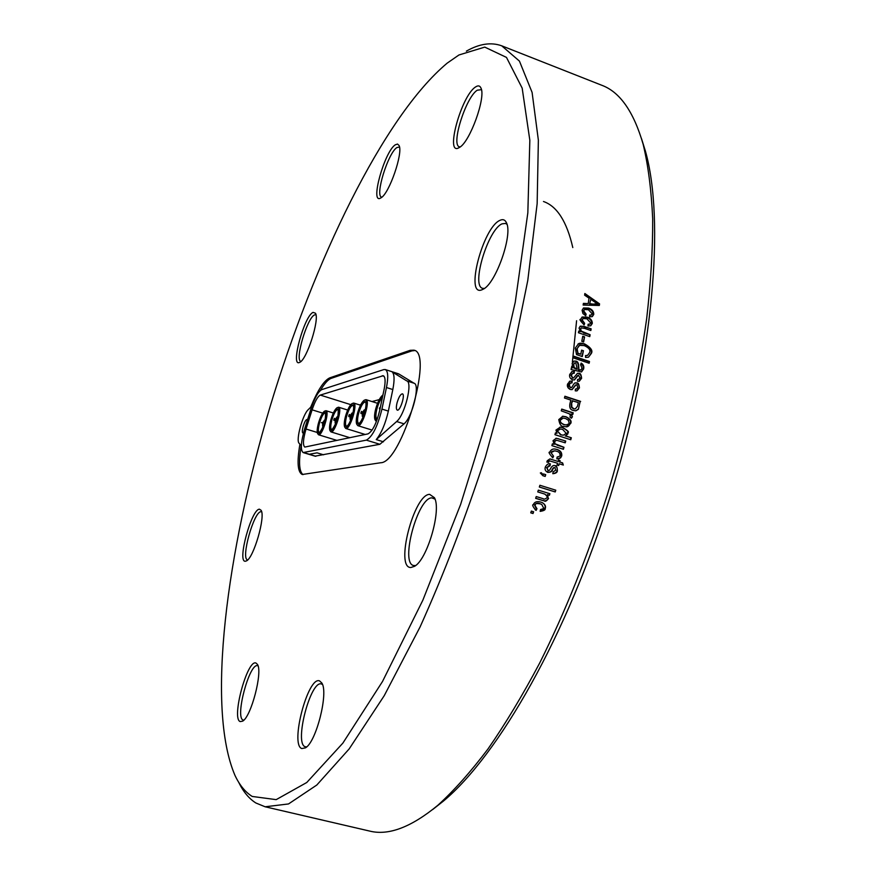 <?xml version="1.0" encoding="UTF-8"?>
<svg xmlns="http://www.w3.org/2000/svg" width="876" height="876" viewBox="0 0 876 876"><rect width="100%" height="100%" fill="white"/><g stroke="black" fill="none" stroke-linecap="round" stroke-linejoin="round"><path stroke-width="1.31" d="M391.495 371.544L398.635 373.855L414.019 383.217C420.414 384.301 412.388 417.151 404.044 423.853L379.866 444.285L315.031 456.155M320.353 390.488C324.427 383.579 328.04 379.538 331.183 378.355L411.873 350.893L414.72 350.542M302.986 474.617C299.132 471.463 298.53 461.816 301.191 445.687M315.349 456.254L308.943 454.315L317.068 452.848L308.943 454.315M315.853 456.276L309.447 454.348M301.344 445.862L299.099 443.267C295.617 440.289 302.691 414.479 308.308 409.574L311.944 406.004M303.534 432.799L302.888 433.018C302.1 432.459 302.165 430.368 303.074 426.721C304.465 422.123 305.79 419.703 307.049 419.462L307.465 419.987M383.458 441.811L376.242 439.588C381.41 433.193 385.451 423.688 388.353 411.096L392.82 389.546C394.649 380.118 394.452 374.249 392.24 371.95L406.683 380.863C412.99 381.914 404.92 414.797 396.642 421.531L376.242 439.588M404.044 423.853L396.642 421.531M397.091 402.675C398.799 397.025 400.573 394.08 402.402 393.85C405.522 394.364 400.124 411.457 397.255 410.121C396.127 409.42 396.072 406.935 397.091 402.675M392.24 371.95L399.357 374.249M414.019 383.217L406.683 380.863M383.841 369.584L385.254 369.541C388.068 370.997 388.473 376.998 386.458 387.52L381.947 409.092C377.589 426.459 372.388 436.806 366.354 440.135L303.151 452.574C300.304 450.122 300.851 442.084 304.793 428.452L310.827 409.322C314.583 398.109 318.218 391.539 321.744 389.623L383.841 369.584M379.647 410.691C376.395 423.623 372.519 431.353 368.008 433.883L304.804 447.078C302.68 445.249 303.085 439.226 306.031 429.021L312.097 409.837C314.911 401.405 317.638 396.489 320.277 395.087L383.25 375.705C385.363 376.811 385.659 381.312 384.148 389.185L379.647 410.691M379.253 399.609L372.026 401.558M360.835 404.581L359.598 404.909M317.616 433.576L318.535 434.77C322.16 436.533 329.967 411.227 325.96 410.702L324.558 411.173M318.393 423.404C320.2 417.162 322.171 413.133 324.306 411.315C330.57 407.274 320.441 440.135 317.506 433.335C316.871 431.452 317.167 428.134 318.393 423.404M318.7 423.327C317.068 430.236 317.298 433.379 319.368 432.733C323.791 426.82 325.839 420.184 325.511 412.837C323.682 411.271 321.415 414.775 318.7 423.327M319.609 432.558L319.203 432.569C318.021 431.748 318.087 428.714 319.39 423.447C321.415 416.757 323.375 413.242 325.27 412.903L325.609 413.133M330 430.642L330.964 431.901C334.785 433.74 342.823 407.789 338.607 407.209L337.129 407.701M330.745 420.261C332.584 413.877 334.621 409.738 336.855 407.855C343.491 403.595 332.979 437.573 329.88 430.39C329.223 428.43 329.507 425.057 330.745 420.261M331.073 420.173C329.409 427.291 329.672 430.499 331.873 429.798C336.45 423.754 338.552 416.976 338.18 409.442C336.253 407.756 333.876 411.337 331.073 420.173M332.103 429.623L331.654 429.634C330.416 428.791 330.449 425.681 331.785 420.305C333.855 413.417 335.902 409.804 337.906 409.464M344.739 427.138L345.768 428.474C349.831 430.412 358.131 403.694 353.674 403.048L352.097 403.562M345.451 416.516C347.334 409.968 349.447 405.708 351.802 403.737C358.897 399.204 347.903 434.54 344.607 426.864C343.929 424.827 344.202 421.378 345.451 416.516M345.801 416.428C344.093 423.776 344.421 427.072 346.776 426.294C350.181 424.455 355.043 408.818 353.269 405.402C351.221 403.562 348.725 407.241 345.801 416.428M346.995 426.13L346.48 426.141C345.166 425.276 345.177 422.079 346.535 416.56C348.681 409.442 350.816 405.719 352.94 405.38L353.367 405.687M356.784 424.28L357.868 425.681C362.116 427.696 370.657 400.354 365.993 399.653L364.328 400.179M357.463 413.461C359.379 406.782 361.558 402.423 364.011 400.365C371.49 395.613 360.113 432.065 356.641 423.984C355.93 421.882 356.204 418.378 357.463 413.461M357.824 413.363C356.094 420.907 356.477 424.269 358.952 423.436C362.489 421.498 367.427 405.676 365.61 402.106C363.452 400.135 360.857 403.891 357.824 413.363M359.171 423.272L358.602 423.294C357.222 422.396 357.211 419.122 358.58 413.494C360.781 406.19 363.003 402.369 365.237 402.029L365.708 402.38M375.103 419.922L376.286 421.422M376.779 420.524L374.95 419.582C374.216 417.381 374.479 413.8 375.738 408.807C377.709 401.931 379.998 397.408 382.593 395.24L382.921 395.054M382.67 396.248C380.239 397.89 378.071 402.051 376.132 408.709C374.413 416.242 374.786 419.746 377.26 419.221M377.337 418.991L377.041 418.947C375.563 418.005 375.519 414.633 376.921 408.84C378.454 403.42 380.283 399.653 382.407 397.529M380.272 407.701L379.549 408.993L379.418 408.128L380.381 407.198M350.05 416.582L350.082 419.341L352.043 413.023L350.455 415.279M348.779 415.673C350.575 411.6 348.517 419.341 348.779 415.673M322.609 423.546L322.598 426.119L324.449 420.141L323.003 422.265M321.372 422.648C322.061 422.473 322.061 422.473 321.372 422.648M335.136 420.37L335.147 423.02L337.041 416.888L335.53 419.078M333.876 419.462C335.618 415.52 333.603 423.031 333.876 419.462M362.237 413.483L362.281 416.319L364.296 409.858L362.653 412.169M360.956 412.574C362.806 408.402 360.704 416.33 360.956 412.574M310.63 407.307C317.572 390.378 323.923 380.578 329.694 377.885L410.165 350.323L413.855 350.17C434.047 352.48 401.613 462.977 380.71 462.747L302.231 474.496C297.643 472.142 296.865 462.046 299.91 444.209M482.15 289.693C464.587 297.84 482.775 227.475 499.944 220.347C502.944 218.912 505.145 219.777 506.536 222.942C512.964 234.998 495.597 283.933 483.081 289.255L482.15 289.693M459.528 147.398L458.86 147.781C444.877 155.961 461.192 96.196 475.35 87.096C478.011 85.224 479.884 85.563 480.99 88.104C486.038 97.499 469.854 142.054 459.528 147.398M381.016 197.812L380.578 198.064C369.792 204.524 384.422 151.657 395.262 144.825L397.518 144.058L399.04 145.471C403.387 152.654 389.207 193.716 381.016 197.812M299.428 362.478C290.274 367.011 304.3 315.721 313.082 312.382L315.491 313.236C319.707 319.455 306.808 359.697 299.756 362.325L299.428 362.478M245.269 561.253C237.002 561.987 251.554 508.759 259.449 509.208L261.114 510.314C265.658 516.533 253.733 557.815 246.495 560.881L245.269 561.253M240.199 721.583C231.165 718.9 247.284 659.179 255.945 663.023L257.445 664.391C262.909 671.804 251.127 716.984 242.575 721.178L240.199 721.583M301.771 748.542C289.846 744.731 307.98 676.031 319.521 680.871L321.864 683.039C328.653 692.807 316.258 742.082 305.45 747.863L301.771 748.542M447.176 63.149C383.042 116.793 313.794 261.749 270.049 406.803C226.698 551.727 205.915 707.611 234.954 775.348C239.52 785.093 245.269 792.123 252.211 796.448L276.192 799.635L306.775 782.498L342.866 743.122L382.516 681.473L422.889 600.115L460.623 504.445L492.312 402.226L515.241 302.286L527.834 212.879L529.838 140.291L522.173 88.137L506.481 57.411L484.756 47.107L458.947 54.98L447.176 63.149M410.877 567.495C394.802 568.239 413.943 494.173 429.634 494.36L434.397 497.678C441.767 509.81 427.236 559.884 414.425 566.367L410.877 567.495M484.34 288.467L482.621 288.335C470.949 286.014 488.031 229.381 502.058 223.851L505.572 223.424L507.04 224.409M460.174 146.938L459.429 146.807C450.757 145.142 465.78 97.356 477.223 90.217L481.45 89.67M381.859 197.177L381.64 197.122C374.742 196.027 388.002 152.982 396.916 147.54L399.489 147.004M300.972 361.405L300.928 361.394C294.5 360.573 307.202 317.517 314.637 314.867L315.951 314.725M247.7 559.917L247.612 559.895C240.517 559.085 253.898 511.19 261.048 511.704L261.628 511.781M243.802 720.171L243.134 720.028C234.724 717.608 249.55 662.387 257.664 665.738L258.048 665.88M306.677 746.889L305.111 746.724C294.018 743.286 310.662 679.787 321.47 683.992L322.51 684.506M415.607 565.535L413.592 565.513C399.971 563.213 417.775 497.502 431.835 497.864L434.978 499.09M238.655 782.224C243.254 791.718 248.992 798.638 255.869 802.985L265.143 806.785L288.522 803.949L316.805 785.027L349.174 748.914L384.246 695.653L420.141 626.822C443.836 574.141 465.572 517.552 485.359 457.053L510.259 366.661L527.779 280.44L537.152 203.648L538.368 140.193L532.093 92.407L519.435 61.101L501.718 45.815C491.075 41.982 479.292 43.767 466.371 51.147M533.024 513.533L533.626 511.781L531.349 511.08L530.746 512.843L533.024 513.533L533.221 511.65M536.966 508.682L536.167 510.369L535.51 510.029C532.728 506.306 531.973 504.554 533.243 504.795C534.47 501.882 536.977 500.995 540.788 502.101L542.485 502.747C545.124 504.379 546.044 506.295 545.255 508.507M542.562 502.791C544.905 504.532 545.682 506.361 544.872 508.299L545.222 508.496C545.562 509.854 543.865 510.807 540.163 511.365L540.558 509.525C543.262 508.803 544.27 508.288 543.58 508.003M543.58 507.992L541.751 504.456L540.229 503.853C533.44 502.912 536.462 504.609 534.897 505.288L536.955 508.704M549.482 493.582L549.394 495.258L549.898 493.714L538.324 490.144L537.755 491.918L544.073 493.867L537.765 491.874M549.394 495.258L547.741 494.754L548.168 498.324C546.898 500.809 544.96 501.466 542.354 500.305L535.674 498.258M548.573 498.521C544.379 503.634 544.598 499.889 542.726 500.535L535.652 498.324L536.232 496.561L543.273 498.718C544.062 499.462 545.321 499.101 547.029 497.634C547.971 497.656 547.336 496.528 545.135 494.272L544.062 493.878M555.22 491.951L555.778 490.188L539.901 485.271L539.331 487.045L555.22 491.951L555.373 490.056M542.956 475.734L545.179 476.424L545.737 474.65L544.784 476.303M542.945 475.767L540.339 472.974M540.361 472.974L541.335 472.744L543.164 474.891M543.186 474.825L543.459 473.938L545.737 474.65M553.84 467.828L552.559 469.591C552.449 471.354 550.873 472.295 547.807 472.394C545.365 471.168 544.554 469.361 545.354 466.985C546.92 464.247 548.595 463.207 550.369 463.886L550.04 465.758C549.701 464.926 548.683 465.55 546.985 467.631L548.08 470.489L549.252 470.434L550.402 468.945C551.694 466.229 553.227 465.112 555.001 465.605L555.264 465.66C556.556 465.495 557.256 467.171 557.366 470.675C557.388 472.416 555.877 473.423 552.811 473.697L553.161 471.846L555.691 470.215L554.946 467.543L553.413 467.707L554.924 467.532M562.863 464.915L562.184 462.813L559.731 461.98L562.6 462.889L563.312 465.057L559.195 463.765L558.669 465.539L557.026 465.025L557.552 463.24L549.449 460.831M549.723 460.853L548.781 461.586M548.573 462.364L548.387 461.51L548.573 462.364L546.854 462.068L547.248 460.743L549.898 458.925L551.508 459.331M558.078 461.466L551.081 459.309L558.078 461.466L558.472 460.13L560.125 460.645L559.304 461.904M559.731 461.98L560.125 460.645M553.566 456.144L552.811 457.852C549.241 453.768 548.212 451.874 549.756 452.169C550.851 449.716 552.646 448.676 555.176 449.049L557.081 449.487M557.092 449.465C560.607 450.603 562.151 452.782 561.724 456.013M556.818 458.86C560.038 458.236 561.527 457.272 561.275 455.947L560.859 457.633L559.019 458.794L556.818 458.871L557.136 457.031C559.775 456.297 560.75 455.783 560.06 455.487C560.125 453.166 558.976 451.753 556.61 451.26L555.012 450.888C552.351 451.03 551.146 451.633 551.398 452.684M554.617 450.833L551.004 452.64L553.555 456.177M553.063 440.661L556.282 438.263L565.732 441.044L565.228 442.829L556.545 440.223L554.596 441.548L555.001 443.76L563.98 447.286L563.41 449.289L551.88 445.621L552.395 443.836L554.103 444.384L553.041 440.65M556.983 433.401L555.964 430.072L560.344 427.138L563.126 427.652C572.608 433.773 566.181 431.879 567.987 433.74L565.6 435.941L571.316 437.759L570.769 439.752L554.946 434.682L555.439 432.897L556.983 433.401L555.406 433.029M565.995 416.724C570.309 418.903 571.886 421.137 570.725 423.436L566.312 426.787L563.607 426.305M563.607 426.327C561.264 426.787 559.644 424.542 558.768 419.571M558.789 419.582L562.841 416.242L565.984 416.746M573.2 412.826L561.724 409.081L561.264 410.866L569.499 413.877L570.429 415.903L569.904 417.042L571.382 418.235L572.433 416.768L570.933 413.998L572.751 414.6L573.2 412.826L572.346 414.468M578.401 409.278L580.175 401.515L578.401 409.278L575.795 410.822L573.495 410.494C570.353 409.902 569.17 407.625 569.937 403.683L570.823 400.091L564.472 398.011L564.9 396.237L580.646 401.416M575.839 385.046L572.127 389.612L570.287 389.481C567.845 388.21 566.925 386.415 567.549 384.071L570.057 381.126L572.203 381.093L572.006 382.932L570.703 382.921L569.17 384.739L570.418 387.586L571.557 387.553L572.565 386.097C573.791 383.787 574.755 382.713 575.455 382.867L577.065 382.921C578.302 382.79 579.091 384.454 579.441 387.937M577.054 382.954L578.762 385.046L579.419 387.926L576.988 390.893L575.236 390.849L575.433 389.032L576.43 389.043L577.777 387.444L576.89 384.783L575.335 385.166L576.2 384.783M574.163 373.307L572.773 373.318L571.36 375.092L572.63 377.939L573.506 378.016L577.481 373.296L579.2 373.318C580.427 373.187 581.237 374.851 581.609 378.312L579.31 381.213L577.448 381.213L577.634 379.385L578.707 379.385L579.956 377.819L578.412 375.147L574.459 379.932L572.51 379.823C570.068 378.552 569.137 376.757 569.739 374.424L572.061 371.555L574.349 371.479L574.163 373.307M573.09 367.832L572.116 363.507L573.988 361.065L576.058 361.12C577.744 361.503 578.631 363.244 578.74 366.354L578.894 369.749L580.985 369.968M580.974 369.957L582.047 368.161L580.591 364.745L581.16 363.091C583.405 364.405 584.226 366.354 583.624 368.949L581.533 371.95L571.064 369.508M571.064 369.464L571.448 367.723L573.112 367.81L571.415 367.876M589.504 361.514L573.868 356.236L573.506 357.966L589.154 363.244L589.504 361.514L588.727 363.102M575.291 348.111L576.55 354.616L582.277 356.554L583.438 350.75L581.861 356.412M575.28 348.111L578.532 343.764C579.474 342.998 581.489 343.031 584.577 343.885C590.807 347.465 593.063 350.652 591.344 353.433L588.519 357.2L585.573 357.452M585.573 357.43L585.507 355.579L587.577 355.382L589.559 352.667C590.785 350.148 589.033 347.794 584.325 345.615M584.325 345.593L579.583 345.363L577.12 348.626L577.952 353.225L580.799 354.211L581.609 350.137L583.438 350.75M584.577 336.866L582.748 336.242L581.795 341.333L583.624 341.958L584.577 336.866L583.208 341.815M580.438 331.632L579.058 328.051L580.383 326.135L584.183 326.463L591.147 328.85L590.851 330.526L584.599 328.38L581.379 327.909L580.613 328.949L581.226 331.073L590.106 334.731L589.767 336.625L578.445 332.749L578.751 331.051L580.438 331.632L578.675 331.489M582.803 318.809L581.708 320.266L582.212 319.937L584.62 323.31L584.139 324.886C580.273 320.868 579.091 319.028 580.58 319.379M580.591 319.39L582.179 317.013L587.161 317.145M587.172 317.123C590.599 318.327 592.318 320.441 592.296 323.474L590.742 325.752L588.004 326.014M588.004 325.992L588.092 324.262L589.866 324.065L590.665 322.915L586.92 318.787L583.153 318.568L582.19 319.926M585.683 315.732L582.945 313.564L582.102 310.268L583.558 307.98L588.606 308.078C592.045 309.272 593.764 311.374 593.775 314.375L592.34 316.575L589.537 316.849L589.603 315.13L591.42 314.922L592.154 313.805L588.387 309.71L584.577 309.502L583.69 310.816L586.143 314.177L585.683 315.732M583.339 303.764L588.223 303.611L583.394 303.37L583.131 305.067L599.326 305.45L599.556 303.863L598.866 305.439M588.223 303.611L589.033 298.158L584.61 295.179L584.85 293.504L599.556 303.863M369.365 831.006L369.924 831.138C388.714 835.759 411.359 827.13 437.858 805.274C454.042 790.568 470.762 771.789 488.02 748.925C505.419 723.817 522.644 695.161 539.715 662.968C565.239 611.853 587.752 555.877 607.254 495.05C625.639 433.883 638.779 375.07 646.674 318.623C650.813 282.521 652.817 249.255 652.686 218.836C651.383 190.355 648.218 165.542 643.181 144.387C633.677 111.602 619.847 91.881 601.702 85.235L501.718 45.815M641.528 138.704L645.404 151.088C664.895 219.777 653.748 356.466 610.375 496.035C567.046 635.615 498.652 755.013 443.497 801.025L432.569 809.621M543.481 201.502C557.07 206.243 566.838 221.595 572.794 247.569M576.594 320.736L572.378 362.062M571.787 366.179L571.535 367.865M569.356 381.399L568.185 387.959M550.073 463.864L549.756 464.915M548.091 470.511L547.544 472.295M530.779 512.734L532.652 513.303M535.225 509.854L536.167 510.369M544.85 508.288L540.196 511.168M541.631 504.39L539.857 503.656C537.612 502.682 535.849 503.163 534.546 505.091L536.024 508.168M535.794 510.15L536.572 508.507M547.741 494.754L549 495.082M547.347 494.579L548.168 498.324M543.843 493.768L545.058 494.25M539.342 487.012L554.815 491.797M540.952 472.832L542.682 474.672M545.332 474.529L543.459 473.949M546.985 467.631L550.019 465.747M548.08 470.489L546.58 467.532M555.253 465.682L556.961 467.521L557.355 470.664M552.833 473.631C555.756 473.029 557.136 472 556.95 470.576M547.675 472.35C550.413 472.186 551.902 471.233 552.143 469.492L553.435 467.729M549.624 465.66L549.953 463.853M558.264 465.419L559.195 463.765M559.698 460.579L558.461 460.185M549.887 458.958L551.081 459.309M546.854 462.057L548.157 462.287M549.033 460.787L548.387 461.51M561.308 455.947C561.713 452.739 560.169 450.56 556.665 449.421L554.749 449.005M551.004 452.64L553.468 456.122M552.471 457.677L553.15 456.078M554.103 444.384L552.362 443.935M555.932 438.252L558.57 438.777M565.732 441.044L558.198 438.766M565.283 441.033L564.823 442.698M556.26 440.212L554.179 441.526L554.596 443.716L557.826 445.326M563.98 447.286L557.388 445.293M563.542 447.253L563.005 449.158M567.955 433.73L567.517 433.73C565.874 431.988 571.929 433.467 562.688 427.641L559.895 427.149M567.517 433.73L565.6 435.92M571.316 437.759L565.162 435.92M570.867 437.748L570.364 439.632M560.016 428.999L557.158 430.762L560.52 434.748L563.268 435.219M557.158 430.762L560.958 434.748L563.312 435.219L566.257 433.401L562.644 429.404L560.41 428.988L557.596 430.751M570.692 423.436L570.243 423.469C569.148 425.966 567.692 427.083 565.874 426.809M565.535 416.801L562.458 416.286M570.276 423.469C571.305 421.312 569.958 419.166 566.246 417.031M562.71 418.148L559.983 420.195C559.293 421.575 560.476 423.02 563.531 424.51L566.235 424.915L563.52 424.542M559.983 420.195L560.421 420.151C560.005 421.904 561.188 423.349 563.969 424.488M569.093 422.867C569.444 423.513 568.491 424.192 566.235 424.915M569.072 422.856L568.458 420.305L565.535 418.509L563.104 418.104L560.421 420.151M570.922 414.009L572.422 416.768M571.185 418.082L571.973 416.823M572.74 412.892L561.669 409.289M575.762 410.822L577.941 409.355M580.175 401.515L564.845 396.478M572.663 400.704L571.294 404.482L572.203 400.792L578.379 402.577L577.492 406.245L575.291 408.906L573.386 408.807L575.182 408.917M571.294 404.482L571.36 407.198L573.386 408.807M571.765 404.405L571.82 407.121L573.846 408.731M570.364 383.031L568.699 384.871L570.418 387.586M571.075 387.696L569.958 387.718M576.583 383.075L575.324 382.954M576.868 390.904L578.97 388.068M575.412 389.218L576.277 389.075M572.006 389.634L575.357 385.188M569.641 381.268L572.203 381.104M571.557 382.867L571.732 381.257M572.444 373.45L570.878 375.267L572.63 377.939M573.397 378.038L572.159 378.103M579.189 373.351L577.328 373.395M578.707 373.526L580.438 374.709L581.237 376.735L581.117 378.465L579.189 381.246M577.612 379.604L578.543 379.428M574.338 379.965L577.514 375.596M571.645 371.709L574.338 371.501M573.714 373.242L573.868 371.676M576.058 361.142L574.24 361.131M578.872 369.749L578.259 366.551C578.171 363.496 577.295 361.766 575.631 361.361M579.343 369.902L578.39 369.935M578.85 370.088L580.689 370.066M583.624 368.949L583.131 369.135C583.92 367.778 583.263 365.938 581.171 363.606M583.131 369.135L581.39 371.982M576.09 369.157L577.24 369.201L574.93 368.676L573.484 367.197L573.67 364.482L574.174 367.383L576.572 368.971M574.492 363.036L573.189 364.679M577.24 369.201L575.784 362.905L574.798 362.883L573.67 364.482M589.011 361.733L573.791 356.598M577.974 344.049L584.555 343.885M588.497 357.211L590.84 353.674C592.57 350.904 590.315 347.728 584.084 344.137M585.518 355.82L587.467 355.415M577.142 348.626L579.08 345.615M576.649 348.867L577.93 353.236M580.799 354.211L577.448 353.466M582.945 350.991L581.533 350.52M584.073 337.14L582.671 336.669M584.161 326.463L580.011 326.376M591.147 328.85L583.679 326.759M590.643 329.157L590.424 330.383M581.073 328.128L580.142 329.245L580.744 331.347L581.215 331.062M584.062 332.65L580.744 331.347M590.106 334.731L583.558 332.946M589.603 335.015L589.34 336.483M586.657 317.473L581.861 317.243M592.275 323.463L591.771 323.781C591.793 320.758 590.085 318.656 586.657 317.451L587.15 317.134M591.771 323.781L590.643 325.806M588.07 324.613L589.69 324.153M581.708 320.266L584.599 323.299M583.788 324.711L584.128 323.594M588.103 308.44L583.241 308.232M593.753 314.364L593.249 314.703C593.238 311.714 591.519 309.622 588.103 308.418L588.595 308.078M593.249 314.703L592.231 316.641M589.592 315.513L591.234 315.01M584.226 309.765L583.208 311.177L585.65 314.484L586.132 314.166M585.332 315.546L585.65 314.484M599.042 304.246L584.763 294.183M590.763 299.318L589.603 304.082L590.763 299.318L597.848 304.092M589.603 304.082L597.815 304.114M590.117 303.709L594.027 304.246M597.848 304.125L594.552 303.895M317.068 452.848L323.562 454.808M392.82 389.546L386.458 387.52M388.353 411.096L381.947 409.092M379.866 444.285L366.354 440.135M309.524 454.305L303.873 452.596M382.221 375.738L384.093 376.341M320.277 395.087L350.794 404.657M312.097 409.837L322.675 413.111M306.031 429.021L317.276 432.47M329.694 377.885L331.183 378.355M410.165 350.323L411.873 350.893M398.635 373.855L385.254 369.541M315.196 456.21L303.151 452.574M333.34 412.99L325.96 410.702M336.997 440.42L318.535 434.77M347.684 410.045L338.607 407.209M349.874 437.704L330.964 431.901M360.518 405.205L353.674 403.048M365.204 434.474L345.768 428.474M377.556 403.31L365.993 399.653M372.092 430.083L357.868 425.681M352.864 413.286L352.043 413.023M350.904 419.593L350.082 419.341M351.659 417.085L349.404 415.772M349.469 415.574L352.075 415.782M325.084 420.338L324.449 420.141M323.233 426.305L322.598 426.119M324.054 423.984L321.919 422.769M321.996 422.517L324.438 422.714M337.764 417.118L337.041 416.888M335.858 423.239L335.147 423.02M336.658 420.83L334.468 419.582M334.533 419.352L337.052 419.549M365.215 410.154L364.296 409.858M363.201 416.615L362.281 416.319M363.934 414.019L361.613 412.662M361.668 412.486L364.339 412.705M369.924 831.138L265.143 806.785M645.404 151.088L643.181 144.387M443.497 801.025L437.858 805.274"/></g></svg>

